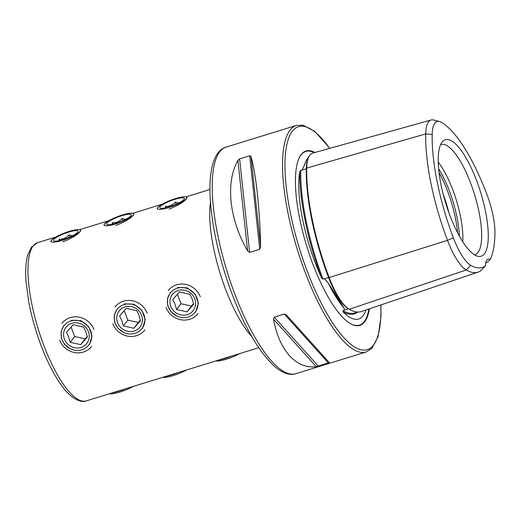 <?xml version="1.0" encoding="UTF-8"?>
<svg xmlns="http://www.w3.org/2000/svg" width="521" height="521" viewBox="0 0 521 521"><rect width="100%" height="100%" fill="white"/><g stroke="black" fill="none" stroke-linecap="round" stroke-linejoin="round"><path stroke-width="0.78" d="M306.726 168.088A116.912 35.096 72.9 0 0 329.155 277.543A48.805 14.653 72.9 0 0 349.213 309.298A116.912 35.096 72.9 0 0 361.509 311.473L478.187 272.092A113.669 34.126 72.9 0 0 480.375 271.057L485.416 265.749A22.579 6.78 72.9 0 1 488.034 259.158A22.579 6.78 72.9 0 1 490.202 259.51A110.406 33.142 72.9 0 0 494.95 233.805A42.305 12.699 72.9 0 0 486.835 194.203A110.406 33.142 72.9 0 0 441.456 122.363A42.305 12.699 -107.1 0 0 439.516 121.536L433.596 120.012A45.561 13.676 -107.1 0 0 431.101 119.986L312.515 153.174A48.805 14.653 -107.1 0 0 306.726 168.088L425.703 133.91A113.669 34.126 72.9 0 0 447.506 240.331A45.561 13.676 72.9 0 0 466.23 269.976A113.669 34.126 72.9 0 0 478.187 272.092M306.784 168.303A0.755 0.534 1.3 0 1 306.328 168.784L302.239 169.957L306.55 159.927L310.021 154.861M302.239 169.957L300.773 170.452L299.77 171.689A117.082 35.148 72.9 0 0 321.477 277.641A84.812 25.457 -107.1 0 1 315.023 262.206A84.812 25.457 -107.1 0 1 299.77 171.689M321.477 277.641L323.053 279.184L323.704 278.67L324.544 278.826L328.119 282.877L344.16 308.269L344.348 310.177L342.948 310.685L343.196 312.027A117.082 35.148 72.9 0 0 357.894 312.033M115.942 225.476C124.819 221.992 130.667 218.494 133.48 214.984L133.904 213.929M62.781 241.868C71.657 238.39 77.505 234.893 80.319 231.376L80.742 230.328M169.104 209.077C177.987 205.593 183.828 202.096 186.642 198.586L187.065 197.537M195.655 311.994L198.377 303.287L195.121 294.007L187.202 287.846L177.511 287.468M142.494 328.393L145.209 319.686L141.959 310.405L134.04 304.244L124.35 303.867M89.332 344.785L92.048 336.084L88.798 326.804L80.879 320.643L71.188 320.265M52.673 239.087L51.169 240.37L50.843 241.685M105.835 222.688L104.33 223.971L104.005 225.287M158.996 206.29L157.492 207.579L157.166 208.895M314.938 152.497A91.247 27.392 72.9 0 0 299.158 157.974A91.247 27.392 72.9 0 0 312.926 264.251A91.247 27.392 72.9 0 0 350.216 323.502A91.247 27.392 72.9 0 0 369.454 308.79M457.575 232.711A53.982 16.203 72.9 0 0 447.546 191.07A53.982 16.203 72.9 0 0 439.008 172.51M459.392 236.091A52.68 15.812 72.9 0 0 449.317 190.81A52.68 15.812 72.9 0 0 438.604 168.693M462.739 241.679A52.68 15.812 72.9 0 0 452.749 189.755A52.68 15.812 72.9 0 0 438.22 162.194M474.52 254.795A57.623 17.297 72.9 0 0 470.639 183.158A57.623 17.297 72.9 0 0 440.571 144.721M449.903 215.401A60.944 18.294 72.9 0 0 477.744 256.241A60.944 18.294 72.9 0 0 476.617 180.592A60.944 18.294 72.9 0 0 442.42 141.705A60.944 18.294 72.9 0 0 449.903 215.401M366.029 309.949A84.812 25.457 -107.1 0 1 361.834 317.12A84.812 25.457 -107.1 0 1 343.196 312.027M250.972 156.443C255.935 173.109 259.881 209.891 260.663 246.843L259.725 249.279L249.624 252.392L247.599 250.875C229.26 219.334 225.313 182.558 237.902 160.475L239.601 158.879L249.696 155.759L250.972 156.443L260.663 246.843M286.622 315.166L329.285 362.603L316.214 366.634C296.306 369.441 278.95 350.145 273.551 319.197L274.215 317.126L284.316 314.007L286.615 315.166M485.416 265.749A110.406 33.142 72.9 0 1 470.75 265.339A42.305 12.699 72.9 0 1 453.368 237.817A110.406 33.142 72.9 0 1 432.189 134.444A42.305 12.699 -107.1 0 1 439.516 121.536M490.202 259.51L486.914 262.538L485.709 262.929M432.189 134.444L425.703 133.91A45.561 13.676 -107.1 0 1 431.101 119.986M170.282 292.522L167.469 298.715L167.677 305.566L170.914 311.675L176.534 315.882M117.121 308.92L114.307 315.114L114.516 321.965L117.753 328.074L123.373 332.281M63.959 325.312L61.146 331.512L61.354 338.357L64.591 344.472L70.211 348.679M186.375 198.664A15.702 3.119 -20.8 0 0 185.417 196.834A15.702 3.119 -20.8 0 0 170.96 200.162A15.702 3.119 -20.8 0 0 157.935 207.273A15.702 3.119 -20.8 0 0 157.759 207.495A15.702 3.119 -20.8 0 0 168.628 207.566A15.702 3.119 -20.8 0 0 186.375 198.664M160.064 206.785A13.168 2.618 -20.8 0 0 160.201 208.153A13.168 2.618 -20.8 0 0 172.334 205.775A13.168 2.618 -20.8 0 0 184.069 199.38A13.168 2.618 -20.8 0 0 184.31 198.996A13.168 2.618 -20.8 0 0 174.307 199.523A13.168 2.618 -20.8 0 0 160.064 206.785M178.898 202.93L175.251 202.089C172.627 205.241 169.371 206.642 165.489 206.29L165.3 207.872M176.078 204.265L175.251 202.089M166.023 207.71L165.489 206.29M133.213 215.062A15.702 3.119 -20.8 0 0 132.256 213.232A15.702 3.119 -20.8 0 0 117.798 216.56A15.702 3.119 -20.8 0 0 104.773 223.672A15.702 3.119 -20.8 0 0 104.597 223.893A15.702 3.119 -20.8 0 0 115.467 223.958A15.702 3.119 -20.8 0 0 133.213 215.062M106.903 223.177A13.168 2.618 -20.8 0 0 107.039 224.551A13.168 2.618 -20.8 0 0 119.172 222.167A13.168 2.618 -20.8 0 0 130.908 215.772A13.168 2.618 -20.8 0 0 131.149 215.394A13.168 2.618 -20.8 0 0 121.146 215.922A13.168 2.618 -20.8 0 0 106.903 223.177M125.737 219.328L122.09 218.488C119.465 221.64 116.209 223.04 112.321 222.688L112.139 224.264M122.917 220.663L122.09 218.488M112.862 224.102L112.321 222.688M80.052 231.461A15.702 3.119 -20.8 0 0 79.094 229.631A15.702 3.119 -20.8 0 0 64.637 232.959A15.702 3.119 -20.8 0 0 51.612 240.07A15.702 3.119 -20.8 0 0 51.436 240.285A15.702 3.119 -20.8 0 0 62.305 240.357A15.702 3.119 -20.8 0 0 80.052 231.461M53.741 239.575A13.168 2.618 -20.8 0 0 53.878 240.949A13.168 2.618 -20.8 0 0 66.011 238.566A13.168 2.618 -20.8 0 0 77.746 232.171A13.168 2.618 -20.8 0 0 77.987 231.793A13.168 2.618 -20.8 0 0 67.984 232.32A13.168 2.618 -20.8 0 0 53.741 239.575M72.575 235.72L68.928 234.886C66.304 238.038 63.048 239.432 59.16 239.08L58.977 240.663M69.755 237.062L68.928 234.886M59.7 240.5L59.16 239.08M93.956 329.559A18.815 17.551 -142.5 0 0 79.153 317.159A18.815 17.551 -142.5 0 0 61.875 323.391M90.719 330.946A15.702 14.647 -142.5 0 0 70.947 320.975A15.702 14.647 -142.5 0 0 62.103 339.77A15.702 14.647 -142.5 0 0 81.875 349.741A15.702 14.647 -142.5 0 0 90.719 330.946M70.231 342.323L80.696 344.655L87.378 337.035L85.809 331.643L83.601 327.077L73.135 324.746L66.454 332.372L68.661 336.931L70.231 342.323L74.672 336.533L85.138 338.865L80.696 344.655M64.402 339.06A13.168 12.289 -142.5 0 0 80.996 347.429A13.168 12.289 -142.5 0 0 88.414 331.656A13.168 12.289 -142.5 0 0 71.826 323.294A13.168 12.289 -142.5 0 0 64.402 339.06M59.654 340.135A18.815 17.551 -142.5 0 0 74.457 352.535A18.815 17.551 -142.5 0 0 91.729 346.302M87.248 336.462L85.138 338.865M71.071 327.051L74.672 336.533M125.997 388.646A18.815 3.738 159.2 0 1 111.95 392.984M133.35 386.38A15.702 3.119 159.2 0 1 110.009 393.804L109.495 393.739M147.117 313.16A18.815 17.551 -142.5 0 0 132.314 300.76A18.815 17.551 -142.5 0 0 115.043 306.993M143.881 314.547A15.702 14.647 -142.5 0 0 124.109 304.577A15.702 14.647 -142.5 0 0 115.265 323.378A15.702 14.647 -142.5 0 0 135.037 333.342A15.702 14.647 -142.5 0 0 143.881 314.547M123.392 325.925L133.858 328.256L140.54 320.636L138.97 315.244L136.762 310.685L126.297 308.354L119.615 315.973L121.823 320.532L123.392 325.925L127.834 320.135L138.299 322.466L133.858 328.256M117.57 322.662A13.168 12.289 -142.5 0 0 134.157 331.03A13.168 12.289 -142.5 0 0 141.575 315.257A13.168 12.289 -142.5 0 0 124.988 306.895A13.168 12.289 -142.5 0 0 117.57 322.662M112.816 323.736A18.815 17.551 -142.5 0 0 127.619 336.136A18.815 17.551 -142.5 0 0 144.89 329.904M140.41 320.063L138.299 322.466M124.232 310.653L127.834 320.135M179.159 372.255A18.815 3.738 159.2 0 1 165.111 376.585M186.518 369.982A15.702 3.119 159.2 0 1 163.171 377.406L162.656 377.341M200.279 296.762A18.815 17.551 -142.5 0 0 185.476 284.362A18.815 17.551 -142.5 0 0 168.205 290.594M197.042 298.149A15.702 14.647 -142.5 0 0 177.27 288.185A15.702 14.647 -142.5 0 0 168.426 306.98A15.702 14.647 -142.5 0 0 188.198 316.95A15.702 14.647 -142.5 0 0 197.042 298.149M176.554 309.526L187.019 311.858L193.701 304.238L192.132 298.846L189.924 294.287L179.458 291.955L172.777 299.575L174.984 304.134L176.554 309.526L180.995 303.736L191.461 306.068L187.019 311.858M170.732 306.27A13.168 12.289 -142.5 0 0 187.319 314.632A13.168 12.289 -142.5 0 0 194.737 298.865A13.168 12.289 -142.5 0 0 178.149 290.497A13.168 12.289 -142.5 0 0 170.732 306.27M165.978 307.338A18.815 17.551 -142.5 0 0 180.78 319.738A18.815 17.551 -142.5 0 0 198.052 313.505M193.571 303.665L191.461 306.068M177.394 294.261L180.995 303.736M232.327 355.856A18.815 3.738 159.2 0 1 218.273 360.187M239.68 353.583A15.702 3.119 159.2 0 1 216.339 361.014L215.818 360.949M329.168 277.491L328.608 277.55A116.176 34.874 72.9 0 1 306.328 168.784A48.069 14.432 -107.1 0 1 308.66 157.082M348.432 308.81A0.755 0.684 -59.9 0 0 348.367 308.829A116.176 34.874 72.9 0 0 349.2 309.292M306.55 159.927L305.788 161.562A85.574 25.692 72.9 0 0 304.179 166.03M328.119 282.877A85.574 25.692 72.9 0 0 344.16 308.269M251.858 336.664A82.78 24.852 -107.1 0 1 225.606 289.344A82.78 24.852 -107.1 0 1 210.477 202.5M33.162 245.925A82.78 24.852 -107.1 0 1 37.571 242.662L31.481 247.084L27.639 255.336C25.803 262.161 25.268 270.894 26.05 281.542L28.668 301.431C31.722 317.758 36.411 333.876 42.735 349.78C48.505 364.133 54.725 375.947 61.4 385.234C70.902 399.001 81.393 403.228 86.369 400.87A82.78 24.852 -107.1 0 1 40.912 337.334A82.78 24.852 -107.1 0 1 33.162 245.925M350.021 323.385A90.901 27.287 72.9 0 0 368.94 308.966M225.964 147.15A118.528 35.584 72.9 0 0 234.919 294.261A118.528 35.584 72.9 0 0 295.837 373.674C291.786 375.14 285.033 374.729 276.078 367.676C260.435 354.163 245.814 329.78 232.229 294.521C219.654 260.78 212.334 229.045 210.263 199.322C209.364 184.46 210.289 172.412 213.03 163.177C216.469 152.34 221.803 148.211 225.964 147.15L296.273 125.463A118.528 35.584 72.9 0 0 305.234 272.574A118.528 35.584 72.9 0 0 366.146 351.988L371.851 348.412L378.116 336.605L380.962 316.853L380.936 304.915M329.702 148.361A116.645 35.018 72.9 0 0 286.407 146.883A116.645 35.018 72.9 0 0 307.357 271.506A116.645 35.018 72.9 0 0 357.517 348.549A116.645 35.018 72.9 0 0 380.792 304.967M448.881 212.653A60.208 18.072 72.9 0 0 443.124 193.981M470.75 265.339L466.23 269.976L349.213 309.298M314.248 152.686A90.901 27.287 72.9 0 0 299.067 158.176M342.948 310.685A116.326 34.92 72.9 0 0 355.146 312.828L357.517 312.027M324.544 278.826L328.608 277.55A48.069 14.432 72.9 0 0 348.367 308.829L344.348 310.177M300.773 170.452A116.326 34.92 72.9 0 0 323.053 279.184M453.368 237.817L447.506 240.331L329.155 277.543M259.725 249.279L249.696 155.759M249.624 252.392L239.601 158.879M247.599 250.875L237.902 160.475M328.451 363.078L284.316 314.007M318.351 366.198L274.215 317.126M316.214 366.634L273.551 319.197M209.937 189.501L185.938 196.899M162.077 204.258L132.777 213.297M108.915 220.657L79.615 229.696M55.754 237.055L37.571 242.662M296.273 125.463L303.007 125.203L314.834 131.429L329.884 148.316M295.837 373.674L366.146 351.988M258.735 347.709L86.369 400.87"/></g></svg>
